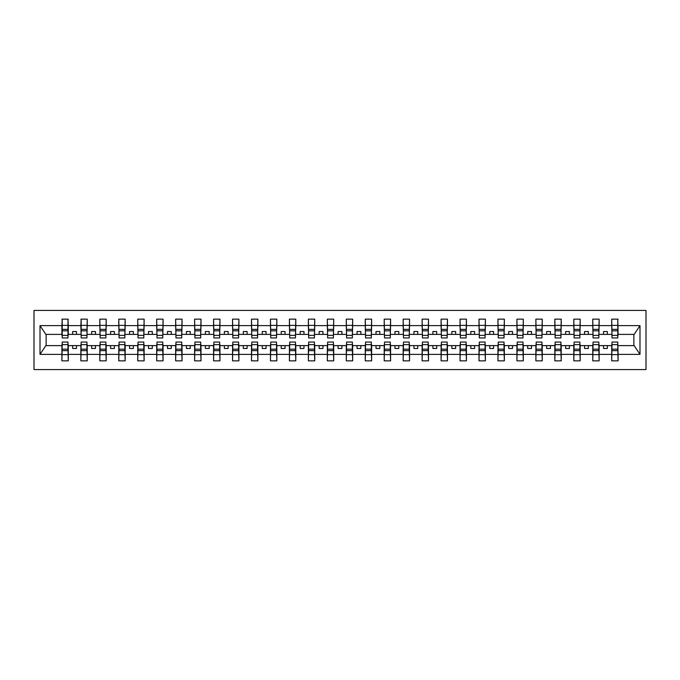 <?xml version="1.0" encoding="UTF-8"?>
<svg xmlns="http://www.w3.org/2000/svg" width="680" height="680" viewBox="0 0 680 680"><rect width="100%" height="100%" fill="white"/><g stroke="black" fill="none" stroke-linecap="round" stroke-linejoin="round"><path stroke-width="1.02" d="M34 369.58L646 369.58L646 310.42L34 310.42L34 369.58M612.025 343.341L611.719 345.61L599.131 345.61L598.833 343.341M617.788 336.659L618.094 334.39L634.177 334.39L639.99 325.626L639.99 354.374L618.094 354.374L618.094 360.859L611.719 360.859L611.719 345.61M617.788 343.341L618.094 354.374M593.062 343.341L592.764 345.61L580.176 345.61L579.87 343.341M611.719 354.374L599.131 354.374L599.131 360.859L592.764 360.859L592.764 345.61M599.131 354.374L599.131 345.61M574.107 343.341L573.801 345.61L561.212 345.61L560.915 343.341M592.764 354.374L580.176 354.374L580.176 360.859L573.801 360.859L573.801 345.61M580.176 354.374L580.176 345.61M555.152 343.341L554.846 345.61L542.258 345.61L541.952 343.341M573.801 354.374L561.212 354.374L561.212 360.859L554.846 360.859L554.846 345.61M561.212 354.374L561.212 345.61M536.188 343.341L535.883 345.61L523.294 345.61L522.996 343.341M554.846 354.374L542.258 354.374L542.258 360.859L535.883 360.859L535.883 345.61M542.258 354.374L542.258 345.61M517.233 343.341L516.928 345.61L504.339 345.61L504.033 343.341M535.883 354.374L523.294 354.374L523.294 360.859L516.928 360.859L516.928 345.61M523.294 354.374L523.294 345.61M498.27 343.341L497.964 345.61L485.375 345.61L485.078 343.341M516.928 354.374L504.339 354.374L504.339 360.859L497.964 360.859L497.964 345.61M504.339 354.374L504.339 345.61M479.315 343.341L479.009 345.61L466.421 345.61L466.114 343.341M497.964 354.374L485.375 354.374L485.375 360.859L479.009 360.859L479.009 345.61M485.375 354.374L485.375 345.61M460.351 343.341L460.046 345.61L447.457 345.61L447.16 343.341M479.009 354.374L466.421 354.374L466.421 360.859L460.046 360.859L460.046 345.61M466.421 354.374L466.421 345.61M441.396 343.341L441.09 345.61L428.502 345.61L428.196 343.341M460.046 354.374L447.457 354.374L447.457 360.859L441.09 360.859L441.09 345.61M447.457 354.374L447.457 345.61M422.433 343.341L422.127 345.61L409.538 345.61L409.241 343.341M441.09 354.374L428.502 354.374L428.502 360.859L422.127 360.859L422.127 345.61M428.502 354.374L428.502 345.61M403.478 343.341L403.172 345.61L390.583 345.61L390.277 343.341M422.127 354.374L409.538 354.374L409.538 360.859L403.172 360.859L403.172 345.61M409.538 354.374L409.538 345.61M384.514 343.341L384.208 345.61L371.62 345.61L371.322 343.341M403.172 354.374L390.583 354.374L390.583 360.859L384.208 360.859L384.208 345.61M390.583 354.374L390.583 345.61M365.559 343.341L365.253 345.61L352.665 345.61L352.359 343.341M384.208 354.374L371.62 354.374L371.62 360.859L365.253 360.859L365.253 345.61M371.62 354.374L371.62 345.61M346.596 343.341L346.298 345.61L333.701 345.61L333.404 343.341M365.253 354.374L352.665 354.374L352.665 360.859L346.298 360.859L346.298 345.61M352.665 354.374L352.665 345.61M327.641 343.341L327.335 345.61L314.747 345.61L314.44 343.341M346.298 354.374L333.701 354.374L333.701 360.859L327.335 360.859L327.335 345.61M333.701 354.374L333.701 345.61M308.677 343.341L308.38 345.61L295.791 345.61L295.486 343.341M327.335 354.374L314.747 354.374L314.747 360.859L308.38 360.859L308.38 345.61M314.747 354.374L314.747 345.61M289.723 343.341L289.416 345.61L276.828 345.61L276.522 343.341M308.38 354.374L295.791 354.374L295.791 360.859L289.416 360.859L289.416 345.61M295.791 354.374L295.791 345.61M270.759 343.341L270.462 345.61L257.873 345.61L257.567 343.341M289.416 354.374L276.828 354.374L276.828 360.859L270.462 360.859L270.462 345.61M276.828 354.374L276.828 345.61M251.804 343.341L251.498 345.61L238.909 345.61L238.603 343.341M270.462 354.374L257.873 354.374L257.873 360.859L251.498 360.859L251.498 345.61M257.873 354.374L257.873 345.61M232.84 343.341L232.543 345.61L219.954 345.61L219.649 343.341M251.498 354.374L238.909 354.374L238.909 360.859L232.543 360.859L232.543 345.61M238.909 354.374L238.909 345.61M213.885 343.341L213.579 345.61L200.991 345.61L200.685 343.341M232.543 354.374L219.954 354.374L219.954 360.859L213.579 360.859L213.579 345.61M219.954 354.374L219.954 345.61M194.922 343.341L194.624 345.61L182.036 345.61L181.73 343.341M213.579 354.374L200.991 354.374L200.991 360.859L194.624 360.859L194.624 345.61M200.991 354.374L200.991 345.61M175.967 343.341L175.661 345.61L163.072 345.61L162.767 343.341M194.624 354.374L182.036 354.374L182.036 360.859L175.661 360.859L175.661 345.61M182.036 354.374L182.036 345.61M157.004 343.341L156.706 345.61L144.118 345.61L143.811 343.341M175.661 354.374L163.072 354.374L163.072 360.859L156.706 360.859L156.706 345.61M163.072 354.374L163.072 345.61M138.048 343.341L137.743 345.61L125.154 345.61L124.848 343.341M156.706 354.374L144.118 354.374L144.118 360.859L137.743 360.859L137.743 345.61M144.118 354.374L144.118 345.61M119.085 343.341L118.787 345.61L106.199 345.61L105.893 343.341M137.743 354.374L125.154 354.374L125.154 360.859L118.787 360.859L118.787 345.61M125.154 354.374L125.154 345.61M100.13 343.341L99.824 345.61L87.235 345.61L86.938 343.341M118.787 354.374L106.199 354.374L106.199 360.859L99.824 360.859L99.824 345.61M106.199 354.374L106.199 345.61M81.166 343.341L80.869 345.61L68.281 345.61L67.974 343.341M99.824 354.374L87.235 354.374L87.235 360.859L80.869 360.859L80.869 345.61M87.235 354.374L87.235 345.61M612.025 335.333L617.788 335.333L617.788 337.951L612.025 337.951L611.719 319.141L611.719 325.626L599.131 325.626L598.833 336.659M612.025 336.659L611.719 325.626M593.062 335.333L598.833 335.333L598.833 337.951L593.062 337.951L592.764 319.141L592.764 325.626L580.176 325.626L579.87 336.659M593.062 336.659L592.764 325.626M574.107 335.333L579.87 335.333L579.87 337.951L574.107 337.951L573.801 319.141L573.801 325.626L561.212 325.626L560.915 336.659M574.107 336.659L573.801 325.626M555.152 335.333L560.915 335.333L560.915 337.951L555.152 337.951L554.846 319.141L554.846 325.626L542.258 325.626L541.952 336.659M555.152 336.659L554.846 325.626M536.188 335.333L541.952 335.333L541.952 337.951L536.188 337.951L535.883 319.141L535.883 325.626L523.294 325.626L522.996 336.659M536.188 336.659L535.883 325.626M517.233 335.333L522.996 335.333L522.996 337.951L517.233 337.951L516.928 319.141L516.928 325.626L504.339 325.626L504.033 336.659M517.233 336.659L516.928 325.626M498.27 335.333L504.033 335.333L504.033 337.951L498.27 337.951L497.964 319.141L497.964 325.626L485.375 325.626L485.078 336.659M498.27 336.659L497.964 325.626M479.315 335.333L485.078 335.333L485.078 337.951L479.315 337.951L479.009 319.141L479.009 325.626L466.421 325.626L466.114 336.659M479.315 336.659L479.009 325.626M460.351 335.333L466.114 335.333L466.114 337.951L460.351 337.951L460.046 319.141L460.046 325.626L447.457 325.626L447.16 336.659M460.351 336.659L460.046 325.626M441.396 335.333L447.16 335.333L447.16 337.951L441.396 337.951L441.09 319.141L441.09 325.626L428.502 325.626L428.196 336.659M441.396 336.659L441.09 325.626M422.433 335.333L428.196 335.333L428.196 337.951L422.433 337.951L422.127 319.141L422.127 325.626L409.538 325.626L409.241 336.659M422.433 336.659L422.127 325.626M403.478 335.333L409.241 335.333L409.241 337.951L403.478 337.951L403.172 319.141L403.172 325.626L390.583 325.626L390.277 336.659M403.478 336.659L403.172 325.626M384.514 335.333L390.277 335.333L390.277 337.951L384.514 337.951L384.208 319.141L384.208 325.626L371.62 325.626L371.322 336.659M384.514 336.659L384.208 325.626M365.559 335.333L371.322 335.333L371.322 337.951L365.559 337.951L365.253 319.141L365.253 325.626L352.665 325.626L352.359 336.659M365.559 336.659L365.253 325.626M346.596 335.333L352.359 335.333L352.359 337.951L346.596 337.951L346.298 319.141L346.298 325.626L333.701 325.626L333.404 336.659M346.596 336.659L346.298 325.626M327.641 335.333L333.404 335.333L333.404 337.951L327.641 337.951L327.335 319.141L327.335 325.626L314.747 325.626L314.44 336.659M327.641 336.659L327.335 325.626M308.677 335.333L314.44 335.333L314.44 337.951L308.677 337.951L308.38 319.141L308.38 325.626L295.791 325.626L295.486 336.659M308.677 336.659L308.38 325.626M289.723 335.333L295.486 335.333L295.486 337.951L289.723 337.951L289.416 319.141L289.416 325.626L276.828 325.626L276.522 336.659M289.723 336.659L289.416 325.626M270.759 335.333L276.522 335.333L276.522 337.951L270.759 337.951L270.462 319.141L270.462 325.626L257.873 325.626L257.567 336.659M270.759 336.659L270.462 325.626M251.804 335.333L257.567 335.333L257.567 337.951L251.804 337.951L251.498 319.141L251.498 325.626L238.909 325.626L238.603 336.659M251.804 336.659L251.498 325.626M232.84 335.333L238.603 335.333L238.603 337.951L232.84 337.951L232.543 319.141L232.543 325.626L219.954 325.626L219.649 336.659M232.84 336.659L232.543 325.626M213.885 335.333L219.649 335.333L219.649 337.951L213.885 337.951L213.579 319.141L213.579 325.626L200.991 325.626L200.685 336.659M213.885 336.659L213.579 325.626M194.922 335.333L200.685 335.333L200.685 337.951L194.922 337.951L194.624 319.141L194.624 325.626L182.036 325.626L181.73 336.659M194.922 336.659L194.624 325.626M175.967 335.333L181.73 335.333L181.73 337.951L175.967 337.951L175.661 319.141L175.661 325.626L163.072 325.626L162.767 336.659M175.967 336.659L175.661 325.626M157.004 335.333L162.767 335.333L162.767 337.951L157.004 337.951L156.706 319.141L156.706 325.626L144.118 325.626L143.811 336.659M157.004 336.659L156.706 325.626M138.048 335.333L143.811 335.333L143.811 337.951L138.048 337.951L137.743 319.141L137.743 325.626L125.154 325.626L124.848 336.659M138.048 336.659L137.743 325.626M119.085 335.333L124.848 335.333L124.848 337.951L119.085 337.951L118.787 319.141L118.787 325.626L106.199 325.626L105.893 336.659M119.085 336.659L118.787 325.626M100.13 335.333L105.893 335.333L105.893 337.951L100.13 337.951L99.824 319.141L99.824 325.626L87.235 325.626L86.938 336.659M100.13 336.659L99.824 325.626M81.166 335.333L86.938 335.333L86.938 337.951L81.166 337.951L81.166 319.141L80.869 325.626L68.281 325.626L67.974 319.141L67.974 337.951L62.211 337.951L62.211 330.828L67.974 330.828M81.166 336.659L80.869 325.626M62.211 343.341L61.905 345.61L45.823 345.61L40.01 354.374L40.01 325.626L45.823 334.39L61.905 334.39L61.905 325.626L40.01 325.626M80.869 354.374L68.281 354.374L68.281 360.859L61.905 360.859L61.905 345.61M68.281 354.374L68.281 345.61M62.211 330.828L62.211 319.141L61.905 325.626M61.905 334.39L62.211 336.659M618.094 334.39L617.788 319.141L617.788 335.333M592.764 319.141L599.131 319.141L599.131 325.626M573.801 319.141L580.176 319.141L580.176 325.626M554.846 319.141L561.212 319.141L561.212 325.626M535.883 319.141L542.258 319.141L542.258 325.626M516.928 319.141L523.294 319.141L523.294 325.626M497.964 319.141L504.339 319.141L504.339 325.626M479.009 319.141L485.375 319.141L485.375 325.626M460.046 319.141L466.421 319.141L466.421 325.626M441.09 319.141L447.457 319.141L447.457 325.626M422.127 319.141L428.502 319.141L428.502 325.626M403.172 319.141L409.538 319.141L409.538 325.626M384.208 319.141L390.583 319.141L390.583 325.626M365.253 319.141L371.62 319.141L371.62 325.626M346.298 319.141L352.665 319.141L352.665 325.626M327.335 319.141L333.701 319.141L333.701 325.626M308.38 319.141L314.747 319.141L314.747 325.626M289.416 319.141L295.791 319.141L295.791 325.626M270.462 319.141L276.828 319.141L276.828 325.626M251.498 319.141L257.873 319.141L257.873 325.626M232.543 319.141L238.909 319.141L238.909 325.626M213.579 319.141L219.954 319.141L219.954 325.626M194.624 319.141L200.991 319.141L200.991 325.626M175.661 319.141L182.036 319.141L182.036 325.626M156.706 319.141L163.072 319.141L163.072 325.626M137.743 319.141L144.118 319.141L144.118 325.626M118.787 319.141L125.154 319.141L125.154 325.626M99.824 319.141L106.199 319.141L106.199 325.626M80.869 319.141L87.235 319.141L87.235 325.626M639.99 325.626L618.094 325.626M61.905 354.374L40.01 354.374M61.905 319.141L68.281 319.141M611.719 319.141L618.094 319.141M611.719 334.39L607.325 334.39L607.325 331.508L603.534 331.508L603.534 334.39L607.325 334.39M603.534 334.39L599.131 334.39M603.534 345.61L603.534 348.491L607.325 348.491L607.325 345.61M592.764 334.39L588.361 334.39L588.361 331.508L584.571 331.508L584.571 334.39L588.361 334.39M584.571 334.39L580.176 334.39M584.571 345.61L584.571 348.491L588.361 348.491L588.361 345.61M573.801 334.39L569.406 334.39L569.406 331.508L565.615 331.508L565.615 334.39L569.406 334.39M565.615 334.39L561.212 334.39M565.615 345.61L565.615 348.491L569.406 348.491L569.406 345.61M554.846 334.39L550.443 334.39L550.443 331.508L546.652 331.508L546.652 334.39L550.443 334.39M546.652 334.39L542.258 334.39M546.652 345.61L546.652 348.491L550.443 348.491L550.443 345.61M535.883 334.39L531.488 334.39L531.488 331.508L527.697 331.508L527.697 334.39L531.488 334.39M527.697 334.39L523.294 334.39M527.697 345.61L527.697 348.491L531.488 348.491L531.488 345.61M516.928 334.39L512.524 334.39L512.524 331.508L508.733 331.508L508.733 334.39L512.524 334.39M508.733 334.39L504.339 334.39M508.733 345.61L508.733 348.491L512.524 348.491L512.524 345.61M497.964 334.39L493.569 334.39L493.569 331.508L489.779 331.508L489.779 334.39L493.569 334.39M489.779 334.39L485.375 334.39M489.779 345.61L489.779 348.491L493.569 348.491L493.569 345.61M479.009 334.39L474.606 334.39L474.606 331.508L470.815 331.508L470.815 334.39L474.606 334.39M470.815 334.39L466.421 334.39M470.815 345.61L470.815 348.491L474.606 348.491L474.606 345.61M460.046 334.39L455.651 334.39L455.651 331.508L451.86 331.508L451.86 334.39L455.651 334.39M451.86 334.39L447.457 334.39M451.86 345.61L451.86 348.491L455.651 348.491L455.651 345.61M441.09 334.39L436.688 334.39L436.688 331.508L432.897 331.508L432.897 334.39L436.688 334.39M432.897 334.39L428.502 334.39M432.897 345.61L432.897 348.491L436.688 348.491L436.688 345.61M422.127 334.39L417.732 334.39L417.732 331.508L413.942 331.508L413.942 334.39L417.732 334.39M413.942 334.39L409.538 334.39M413.942 345.61L413.942 348.491L417.732 348.491L417.732 345.61M403.172 334.39L398.769 334.39L398.769 331.508L394.978 331.508L394.978 334.39L398.769 334.39M394.978 334.39L390.583 334.39M394.978 345.61L394.978 348.491L398.769 348.491L398.769 345.61M384.208 334.39L379.814 334.39L379.814 331.508L376.023 331.508L376.023 334.39L379.814 334.39M376.023 334.39L371.62 334.39M376.023 345.61L376.023 348.491L379.814 348.491L379.814 345.61M365.253 334.39L360.859 334.39L360.859 331.508L357.059 331.508L357.059 334.39L360.859 334.39M357.059 334.39L352.665 334.39M357.059 345.61L357.059 348.491L360.859 348.491L360.859 345.61M346.298 334.39L341.896 334.39L341.896 331.508L338.104 331.508L338.104 334.39L341.896 334.39M338.104 334.39L333.701 334.39M338.104 345.61L338.104 348.491L341.896 348.491L341.896 345.61M327.335 334.39L322.94 334.39L322.94 331.508L319.141 331.508L319.141 334.39L322.94 334.39M319.141 334.39L314.747 334.39M319.141 345.61L319.141 348.491L322.94 348.491L322.94 345.61M308.38 334.39L303.977 334.39L303.977 331.508L300.186 331.508L300.186 334.39L303.977 334.39M300.186 334.39L295.791 334.39M300.186 345.61L300.186 348.491L303.977 348.491L303.977 345.61M289.416 334.39L285.022 334.39L285.022 331.508L281.231 331.508L281.231 334.39L285.022 334.39M281.231 334.39L276.828 334.39M281.231 345.61L281.231 348.491L285.022 348.491L285.022 345.61M270.462 334.39L266.058 334.39L266.058 331.508L262.267 331.508L262.267 334.39L266.058 334.39M262.267 334.39L257.873 334.39M262.267 345.61L262.267 348.491L266.058 348.491L266.058 345.61M251.498 334.39L247.103 334.39L247.103 331.508L243.312 331.508L243.312 334.39L247.103 334.39M243.312 334.39L238.909 334.39M243.312 345.61L243.312 348.491L247.103 348.491L247.103 345.61M232.543 334.39L228.14 334.39L228.14 331.508L224.349 331.508L224.349 334.39L228.14 334.39M224.349 334.39L219.954 334.39M224.349 345.61L224.349 348.491L228.14 348.491L228.14 345.61M213.579 334.39L209.185 334.39L209.185 331.508L205.394 331.508L205.394 334.39L209.185 334.39M205.394 334.39L200.991 334.39M205.394 345.61L205.394 348.491L209.185 348.491L209.185 345.61M194.624 334.39L190.221 334.39L190.221 331.508L186.43 331.508L186.43 334.39L190.221 334.39M186.43 334.39L182.036 334.39M186.43 345.61L186.43 348.491L190.221 348.491L190.221 345.61M175.661 334.39L171.267 334.39L171.267 331.508L167.475 331.508L167.475 334.39L171.267 334.39M167.475 334.39L163.072 334.39M167.475 345.61L167.475 348.491L171.267 348.491L171.267 345.61M156.706 334.39L152.303 334.39L152.303 331.508L148.512 331.508L148.512 334.39L152.303 334.39M148.512 334.39L144.118 334.39M148.512 345.61L148.512 348.491L152.303 348.491L152.303 345.61M137.743 334.39L133.348 334.39L133.348 331.508L129.557 331.508L129.557 334.39L133.348 334.39M129.557 334.39L125.154 334.39M129.557 345.61L129.557 348.491L133.348 348.491L133.348 345.61M118.787 334.39L114.384 334.39L114.384 331.508L110.594 331.508L110.594 334.39L114.384 334.39M110.594 334.39L106.199 334.39M110.594 345.61L110.594 348.491L114.384 348.491L114.384 345.61M99.824 334.39L95.429 334.39L95.429 331.508L91.638 331.508L91.638 334.39L95.429 334.39M91.638 334.39L87.235 334.39M91.638 345.61L91.638 348.491L95.429 348.491L95.429 345.61M80.869 334.39L76.466 334.39L76.466 331.508L72.675 331.508L72.675 334.39L76.466 334.39M72.675 334.39L68.281 334.39L68.281 325.626M72.675 345.61L72.675 348.491L76.466 348.491L76.466 345.61M68.281 334.39L67.974 336.659M639.99 354.374L634.177 345.61L618.094 345.61M46.138 334.39L46.138 345.61M633.862 345.61L633.862 334.39M62.211 329.35L67.974 329.35M61.905 360.859L62.211 342.048L67.974 342.048L67.974 349.171L62.211 349.171M67.974 349.171L68.281 360.859M67.974 350.65L62.211 350.65M87.235 319.141L86.938 335.333M81.166 330.828L86.938 330.828M81.166 329.35L86.938 329.35M106.199 319.141L105.893 335.333M100.13 330.828L105.893 330.828M100.13 329.35L105.893 329.35M125.154 319.141L124.848 335.333M119.085 330.828L124.848 330.828M119.085 329.35L124.848 329.35M144.118 319.141L143.811 335.333M138.048 330.828L143.811 330.828M138.048 329.35L143.811 329.35M80.869 360.859L81.166 342.048L86.938 342.048L86.938 349.171L81.166 349.171M86.938 349.171L87.235 360.859M86.938 350.65L81.166 350.65M99.824 360.859L100.13 342.048L105.893 342.048L105.893 349.171L100.13 349.171M105.893 349.171L106.199 360.859M105.893 350.65L100.13 350.65M118.787 360.859L119.085 342.048L124.848 342.048L124.848 349.171L119.085 349.171M124.848 349.171L125.154 360.859M124.848 350.65L119.085 350.65M137.743 360.859L138.048 342.048L143.811 342.048L143.811 349.171L138.048 349.171M143.811 349.171L144.118 360.859M143.811 350.65L138.048 350.65M163.072 319.141L162.767 335.333M157.004 330.828L162.767 330.828M157.004 329.35L162.767 329.35M156.706 360.859L157.004 342.048L162.767 342.048L162.767 349.171L157.004 349.171M162.767 349.171L163.072 360.859M162.767 350.65L157.004 350.65M182.036 319.141L181.73 335.333M175.967 330.828L181.73 330.828M175.967 329.35L181.73 329.35M175.661 360.859L175.967 342.048L181.73 342.048L181.73 349.171L175.967 349.171M181.73 349.171L182.036 360.859M181.73 350.65L175.967 350.65M200.991 319.141L200.685 335.333M194.922 330.828L200.685 330.828M194.922 329.35L200.685 329.35M194.624 360.859L194.922 342.048L200.685 342.048L200.685 349.171L194.922 349.171M200.685 349.171L200.991 360.859M200.685 350.65L194.922 350.65M219.954 319.141L219.649 335.333M213.885 330.828L219.649 330.828M213.885 329.35L219.649 329.35M213.579 360.859L213.885 342.048L219.649 342.048L219.649 349.171L213.885 349.171M219.649 349.171L219.954 360.859M219.649 350.65L213.885 350.65M238.909 319.141L238.603 335.333M232.84 330.828L238.603 330.828M232.84 329.35L238.603 329.35M232.543 360.859L232.84 342.048L238.603 342.048L238.603 349.171L232.84 349.171M238.603 349.171L238.909 360.859M238.603 350.65L232.84 350.65M257.873 319.141L257.567 335.333M251.804 330.828L257.567 330.828M251.804 329.35L257.567 329.35M251.498 360.859L251.804 342.048L257.567 342.048L257.567 349.171L251.804 349.171M257.567 349.171L257.873 360.859M257.567 350.65L251.804 350.65M276.828 319.141L276.522 335.333M270.759 330.828L276.522 330.828M270.759 329.35L276.522 329.35M270.462 360.859L270.759 342.048L276.522 342.048L276.522 349.171L270.759 349.171M276.522 349.171L276.828 360.859M276.522 350.65L270.759 350.65M295.791 319.141L295.486 335.333M289.723 330.828L295.486 330.828M289.723 329.35L295.486 329.35M289.416 360.859L289.723 342.048L295.486 342.048L295.486 349.171L289.723 349.171M295.486 349.171L295.791 360.859M295.486 350.65L289.723 350.65M314.747 319.141L314.44 335.333M308.677 330.828L314.44 330.828M308.677 329.35L314.44 329.35M308.38 360.859L308.677 342.048L314.44 342.048L314.44 349.171L308.677 349.171M314.44 349.171L314.747 360.859M314.44 350.65L308.677 350.65M333.701 319.141L333.404 335.333M327.641 330.828L333.404 330.828M327.641 329.35L333.404 329.35M327.335 360.859L327.641 342.048L333.404 342.048L333.404 349.171L327.641 349.171M333.404 349.171L333.701 360.859M333.404 350.65L327.641 350.65M352.665 319.141L352.359 335.333M346.596 330.828L352.359 330.828M346.596 329.35L352.359 329.35M346.298 360.859L346.596 342.048L352.359 342.048L352.359 349.171L346.596 349.171M352.359 349.171L352.665 360.859M352.359 350.65L346.596 350.65M371.62 319.141L371.322 335.333M365.559 330.828L371.322 330.828M365.559 329.35L371.322 329.35M365.253 360.859L365.559 342.048L371.322 342.048L371.322 349.171L365.559 349.171M371.322 349.171L371.62 360.859M371.322 350.65L365.559 350.65M390.583 319.141L390.277 335.333M384.514 330.828L390.277 330.828M384.514 329.35L390.277 329.35M409.538 319.141L409.241 335.333M403.478 330.828L409.241 330.828M403.478 329.35L409.241 329.35M428.502 319.141L428.196 335.333M422.433 330.828L428.196 330.828M422.433 329.35L428.196 329.35M447.457 319.141L447.16 335.333M441.396 330.828L447.16 330.828M441.396 329.35L447.16 329.35M466.421 319.141L466.114 335.333M460.351 330.828L466.114 330.828M460.351 329.35L466.114 329.35M485.375 319.141L485.078 335.333M479.315 330.828L485.078 330.828M479.315 329.35L485.078 329.35M504.339 319.141L504.033 335.333M498.27 330.828L504.033 330.828M498.27 329.35L504.033 329.35M384.208 360.859L384.514 342.048L390.277 342.048L390.277 349.171L384.514 349.171M390.277 349.171L390.583 360.859M390.277 350.65L384.514 350.65M403.172 360.859L403.478 342.048L409.241 342.048L409.241 349.171L403.478 349.171M409.241 349.171L409.538 360.859M409.241 350.65L403.478 350.65M422.127 360.859L422.433 342.048L428.196 342.048L428.196 349.171L422.433 349.171M428.196 349.171L428.502 360.859M428.196 350.65L422.433 350.65M441.09 360.859L441.396 342.048L447.16 342.048L447.16 349.171L441.396 349.171M447.16 349.171L447.457 360.859M447.16 350.65L441.396 350.65M460.046 360.859L460.351 342.048L466.114 342.048L466.114 349.171L460.351 349.171M466.114 349.171L466.421 360.859M466.114 350.65L460.351 350.65M479.009 360.859L479.315 342.048L485.078 342.048L485.078 349.171L479.315 349.171M485.078 349.171L485.375 360.859M485.078 350.65L479.315 350.65M497.964 360.859L498.27 342.048L504.033 342.048L504.033 349.171L498.27 349.171M504.033 349.171L504.339 360.859M504.033 350.65L498.27 350.65M523.294 319.141L522.996 335.333M517.233 330.828L522.996 330.828M517.233 329.35L522.996 329.35M516.928 360.859L517.233 342.048L522.996 342.048L522.996 349.171L517.233 349.171M522.996 349.171L523.294 360.859M522.996 350.65L517.233 350.65M542.258 319.141L541.952 335.333M536.188 330.828L541.952 330.828M536.188 329.35L541.952 329.35M535.883 360.859L536.188 342.048L541.952 342.048L541.952 349.171L536.188 349.171M541.952 349.171L542.258 360.859M541.952 350.65L536.188 350.65M561.212 319.141L560.915 335.333M555.152 330.828L560.915 330.828M555.152 329.35L560.915 329.35M554.846 360.859L555.152 342.048L560.915 342.048L560.915 349.171L555.152 349.171M560.915 349.171L561.212 360.859M560.915 350.65L555.152 350.65M580.176 319.141L579.87 335.333M574.107 330.828L579.87 330.828M574.107 329.35L579.87 329.35M573.801 360.859L574.107 342.048L579.87 342.048L579.87 349.171L574.107 349.171M579.87 349.171L580.176 360.859M579.87 350.65L574.107 350.65M599.131 319.141L598.833 335.333M593.062 330.828L598.833 330.828M593.062 329.35L598.833 329.35M592.764 360.859L593.062 342.048L598.833 342.048L598.833 349.171L593.062 349.171M598.833 349.171L599.131 360.859M598.833 350.65L593.062 350.65M612.025 330.828L617.788 330.828M612.025 329.35L617.788 329.35M611.719 360.859L612.025 342.048L617.788 342.048L617.788 349.171L612.025 349.171M617.788 349.171L618.094 360.859M617.788 350.65L612.025 350.65M62.211 335.333L67.974 335.333M62.211 325.363L67.974 325.363M67.974 344.666L62.211 344.666M67.974 354.637L62.211 354.637M81.166 325.363L86.938 325.363M100.13 325.363L105.893 325.363M119.085 325.363L124.848 325.363M138.048 325.363L143.811 325.363M86.938 344.666L81.166 344.666M86.938 354.637L81.166 354.637M105.893 344.666L100.13 344.666M105.893 354.637L100.13 354.637M124.848 344.666L119.085 344.666M124.848 354.637L119.085 354.637M143.811 344.666L138.048 344.666M143.811 354.637L138.048 354.637M157.004 325.363L162.767 325.363M162.767 344.666L157.004 344.666M162.767 354.637L157.004 354.637M175.967 325.363L181.73 325.363M181.73 344.666L175.967 344.666M181.73 354.637L175.967 354.637M194.922 325.363L200.685 325.363M200.685 344.666L194.922 344.666M200.685 354.637L194.922 354.637M213.885 325.363L219.649 325.363M219.649 344.666L213.885 344.666M219.649 354.637L213.885 354.637M232.84 325.363L238.603 325.363M238.603 344.666L232.84 344.666M238.603 354.637L232.84 354.637M251.804 325.363L257.567 325.363M257.567 344.666L251.804 344.666M257.567 354.637L251.804 354.637M270.759 325.363L276.522 325.363M276.522 344.666L270.759 344.666M276.522 354.637L270.759 354.637M289.723 325.363L295.486 325.363M295.486 344.666L289.723 344.666M295.486 354.637L289.723 354.637M308.677 325.363L314.44 325.363M314.44 344.666L308.677 344.666M314.44 354.637L308.677 354.637M327.641 325.363L333.404 325.363M333.404 344.666L327.641 344.666M333.404 354.637L327.641 354.637M346.596 325.363L352.359 325.363M352.359 344.666L346.596 344.666M352.359 354.637L346.596 354.637M365.559 325.363L371.322 325.363M371.322 344.666L365.559 344.666M371.322 354.637L365.559 354.637M384.514 325.363L390.277 325.363M403.478 325.363L409.241 325.363M422.433 325.363L428.196 325.363M441.396 325.363L447.16 325.363M460.351 325.363L466.114 325.363M479.315 325.363L485.078 325.363M498.27 325.363L504.033 325.363M390.277 344.666L384.514 344.666M390.277 354.637L384.514 354.637M409.241 344.666L403.478 344.666M409.241 354.637L403.478 354.637M428.196 344.666L422.433 344.666M428.196 354.637L422.433 354.637M447.16 344.666L441.396 344.666M447.16 354.637L441.396 354.637M466.114 344.666L460.351 344.666M466.114 354.637L460.351 354.637M485.078 344.666L479.315 344.666M485.078 354.637L479.315 354.637M504.033 344.666L498.27 344.666M504.033 354.637L498.27 354.637M517.233 325.363L522.996 325.363M522.996 344.666L517.233 344.666M522.996 354.637L517.233 354.637M536.188 325.363L541.952 325.363M541.952 344.666L536.188 344.666M541.952 354.637L536.188 354.637M555.152 325.363L560.915 325.363M560.915 344.666L555.152 344.666M560.915 354.637L555.152 354.637M574.107 325.363L579.87 325.363M579.87 344.666L574.107 344.666M579.87 354.637L574.107 354.637M593.062 325.363L598.833 325.363M598.833 344.666L593.062 344.666M598.833 354.637L593.062 354.637M612.025 325.363L617.788 325.363M617.788 344.666L612.025 344.666M617.788 354.637L612.025 354.637"/></g></svg>
